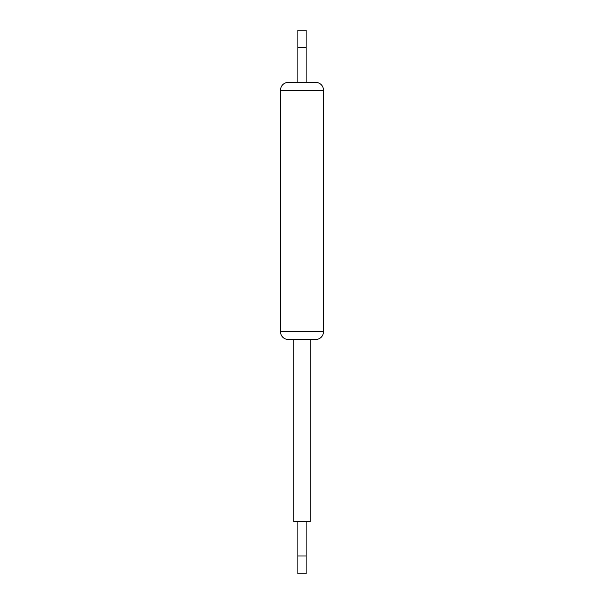<?xml version="1.0" encoding="UTF-8"?>
<svg xmlns="http://www.w3.org/2000/svg" width="604" height="604" viewBox="0 0 604 604"><rect width="100%" height="100%" fill="white"/><g stroke="black" fill="none" stroke-linecap="round" stroke-linejoin="round"><path stroke-width="0.91" d="M323.631 331.437L280.369 331.437C280.852 336.428 283.593 339.169 288.584 339.652L315.416 339.652C320.407 339.169 323.148 336.428 323.631 331.437L323.631 90.449C323.148 85.458 320.407 82.718 315.416 82.235L306.107 82.235L315.416 82.235M297.893 82.235L288.584 82.235L306.107 82.235L306.107 47.724L297.893 47.724L297.893 82.235M297.893 47.724L297.893 30.2L306.107 30.2L306.107 47.724M306.107 30.2L297.893 30.2M310.214 339.652L310.214 521.765L293.786 521.765L293.786 339.652M297.893 521.765L297.893 555.997L306.107 555.997L306.107 573.8L297.893 573.8L297.893 555.997M306.107 521.765L306.107 555.997M280.369 331.437L280.369 90.449L323.631 90.449M280.369 90.449C280.852 85.458 283.593 82.718 288.584 82.235"/></g></svg>
